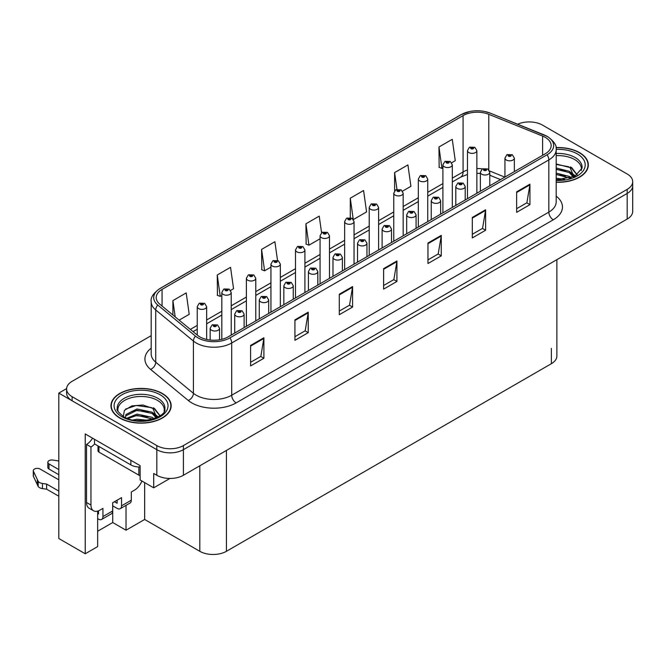 <?xml version="1.0" encoding="UTF-8"?>
<svg xmlns="http://www.w3.org/2000/svg" width="666" height="666" viewBox="0 0 666 666"><rect width="100%" height="100%" fill="white"/><g stroke="black" fill="none" stroke-linecap="round" stroke-linejoin="round"><path stroke-width="1" d="M529.903 121.928L528.479 121.928M97.652 511.113L97.652 546.595L85.24 553.771L85.24 433.957L140.135 465.651L140.135 479.986L153.704 487.82L153.704 473.484L156.81 475.274A18.815 10.864 0 0 0 183.408 475.274L627.189 219.064A18.815 10.864 0 0 0 632.7 211.38L632.7 185.781A18.815 10.864 0 0 1 627.189 193.456A18.815 10.864 0 0 0 632.7 185.781L632.7 181.685A18.815 10.864 0 0 0 627.189 174.001L542.499 125.108A18.815 10.864 0 0 0 517.665 124.201M169.922 478.454L153.704 487.82M151.19 335.664L72.111 381.318A18.815 10.864 0 0 0 66.6 388.994A18.815 10.864 0 0 0 72.111 396.678L156.81 445.579A18.815 10.864 0 0 0 183.408 445.579L183.408 449.675L627.189 193.456L183.408 449.675A18.815 10.864 0 0 1 156.81 449.675A18.815 10.864 0 0 0 183.408 449.675L183.408 475.274M85.24 553.771L58.808 538.511L58.808 393.098L156.81 449.675L72.111 400.774A18.815 10.864 0 0 1 66.6 393.098L66.6 388.994M66.617 388.586L58.808 393.098M556.876 259.657L556.876 356.027A18.815 10.864 180 0 1 551.365 363.703L226.423 551.306A18.815 10.864 180 0 1 199.817 551.306L144.655 519.463L144.655 482.592M144.655 519.463L126.032 530.211L126.032 505.352M97.652 531.235L112.729 522.535L126.032 530.211M112.729 522.535L112.729 505.844M556.185 182.251A30.103 17.374 0 0 0 588.336 164.918A30.103 17.374 0 0 0 579.52 152.622A30.103 17.374 0 0 0 556.01 147.586M162.346 393.481A30.103 17.374 0 0 0 129.545 389.71A30.103 17.374 0 0 0 110.964 405.769A30.103 17.374 0 0 0 119.78 418.057A30.103 17.374 0 0 0 152.581 421.819A30.103 17.374 0 0 0 171.162 405.769A30.103 17.374 0 0 0 162.346 393.481M111.28 407.359A30.103 17.374 0 0 0 111.172 407.817M545.288 137.371A20.063 11.588 180 0 1 551.165 145.563A20.063 11.588 180 0 1 545.288 153.754L228.155 336.846A20.063 11.588 180 0 1 197.527 335.298L159.832 304.22A20.063 11.588 180 0 1 156.202 297.577A20.063 11.588 180 0 1 162.079 289.385L463.078 115.609A20.063 11.588 180 0 1 488.777 114.311L542.607 136.072A20.063 11.588 180 0 1 545.288 137.371M547.061 136.347A22.577 13.037 0 0 0 544.047 134.882L490.218 113.12A22.577 13.037 0 0 0 484.798 111.513A22.577 13.037 0 0 0 469.746 111.513A22.577 13.037 0 0 0 461.305 114.585L160.306 288.361A22.577 13.037 0 0 0 157.775 305.053L195.471 336.13A22.577 13.037 0 0 0 229.928 337.87L547.061 154.778A22.577 13.037 0 0 0 547.061 136.347M250.591 345.454L250.591 365.934L263.894 358.25L263.894 337.77L250.591 345.454M250.591 362.296L260.839 356.385L263.836 338.453A5.02 2.897 -120 0 0 263.894 337.77M260.747 356.435L263.894 358.25M294.93 319.846L294.93 340.334L308.233 332.65L308.233 312.171L294.93 319.846M294.93 336.696L305.178 330.786L308.183 312.853A5.02 2.897 -120 0 0 308.233 312.171M305.086 330.835L308.233 332.65M339.277 294.247L339.277 314.727L352.58 307.051L352.58 286.571L339.277 294.247M339.277 311.097L349.525 305.178L352.522 287.246A5.02 2.897 -120 0 0 352.58 286.571M349.434 305.236L352.58 307.051M516.641 191.85L516.641 212.329L529.945 204.645L529.945 184.166L516.641 191.85M516.641 208.691L526.889 202.78L529.895 184.848A5.02 2.897 -120 0 0 529.945 184.166M526.798 202.83L529.945 204.645M472.302 217.449L472.302 237.929L485.606 230.245L485.606 209.765L472.302 217.449M472.302 234.29L482.55 228.38L485.547 210.448A5.02 2.897 -120 0 0 485.606 209.765M482.459 228.43L485.606 230.245M427.963 243.048L427.963 263.528L441.267 255.852L441.267 235.364L427.963 243.048M427.963 259.898L438.203 253.979L441.208 236.047A5.02 2.897 -120 0 0 441.267 235.364M438.111 254.029L441.267 255.852M383.616 268.648L383.616 289.127L396.919 281.452L396.919 260.972L383.616 268.648M383.616 285.498L393.864 279.578L396.869 261.646A5.02 2.897 -120 0 0 396.919 260.972M393.773 279.628L396.919 281.452M183.408 445.579L627.189 189.36A18.815 10.864 0 0 0 632.7 181.685M230.594 290.426L233.55 288.719L230.544 267.316L217.249 275L217.457 295.354M179.129 320.138L189.211 314.319L186.205 292.915L172.902 300.599L172.902 315.001M353.421 219.514L366.575 211.913L363.578 190.518L350.274 198.193L350.274 217.599M402.547 191.142L410.922 186.314L407.917 164.918L394.613 172.594L394.613 190.851M451.681 162.779L455.261 160.714L452.256 139.311L438.961 146.995L439.169 167.349M277.514 260.389L274.892 241.716L261.588 249.4L261.805 269.755M321.57 232.759L319.23 216.117L305.927 223.793L306.144 244.156M305.927 223.793L308.932 245.196L320.071 238.761M308.932 245.196L305.927 244.072M350.274 198.193L353.23 219.247M394.613 172.594L396.969 189.36M438.961 146.995L441.958 168.39L442.898 167.849M441.958 168.39L438.961 167.274M261.588 249.4L264.593 270.796L270.937 267.133M264.593 270.796L261.588 269.672M217.249 275L220.246 296.395L221.811 295.496M220.246 296.395L217.249 295.271M172.902 300.599L175.191 316.883M170.954 407.817A30.103 17.374 0 0 0 170.854 407.359M588.128 166.966A30.103 17.374 0 0 0 588.028 166.508M206.651 339.444L206.651 306.668A4.704 2.714 180 0 1 203.746 309.174A4.704 2.714 180 0 1 198.618 308.583A4.704 2.714 180 0 1 197.244 306.668L199.117 303.405A3.139 1.89 57.8 0 1 200.791 303.496A1.565 0.907 0 0 0 200.841 304.745A1.565 0.907 0 0 0 203.055 304.745A1.565 0.907 0 0 0 203.055 303.463A1.565 0.907 0 0 0 200.891 303.438L202.389 303.846L201.507 304.362L201.523 303.838M200.891 303.438A3.139 1.732 -117.9 0 0 199.425 303.23A3.139 1.732 -117.9 0 0 199.284 303.313M201.482 304.354L200.791 303.496M201.507 304.362L201.482 303.863M219.555 339.785L219.555 328.296A4.704 2.714 180 0 1 216.65 330.811A4.704 2.714 180 0 1 211.522 330.219A4.704 2.714 180 0 1 210.148 328.296L212.021 325.033A3.139 1.89 57.8 0 1 213.694 325.125A1.565 0.907 0 0 0 213.744 326.382A1.565 0.907 0 0 0 215.959 326.382A1.565 0.907 0 0 0 215.959 325.1A1.565 0.907 0 0 0 213.794 325.066L215.293 325.483L214.41 325.99L214.427 325.474M213.794 325.066A3.139 1.732 -117.9 0 0 212.329 324.858A3.139 1.732 -117.9 0 0 212.188 324.95M214.385 325.982L213.694 325.125M214.41 325.99L214.385 325.491M231.219 335.081L231.219 292.482A4.704 2.714 180 0 1 228.313 294.988A4.704 2.714 180 0 1 223.185 294.405A4.704 2.714 180 0 1 221.811 292.482L223.684 289.219A3.139 1.89 57.8 0 1 225.358 289.31A1.565 0.907 0 0 0 225.408 290.559A1.565 0.907 0 0 0 227.622 290.559A1.565 0.907 0 0 0 227.622 289.285A1.565 0.907 0 0 0 225.458 289.252L227.139 289.918L226.065 290.176L225.358 289.31M226.09 290.193L226.09 289.652M225.458 289.252A3.139 1.732 -117.9 0 0 223.984 289.044A3.139 1.732 -117.9 0 0 223.851 289.136M226.065 290.176L226.049 289.677M255.786 320.895L255.786 278.296A4.704 2.714 180 0 1 252.88 280.811A4.704 2.714 180 0 1 247.752 280.22A4.704 2.714 180 0 1 246.378 278.296L248.251 275.033A3.139 1.89 57.8 0 1 249.925 275.125A1.565 0.907 0 0 0 249.966 276.382A1.565 0.907 0 0 0 252.189 276.382A1.565 0.907 0 0 0 252.189 275.1A1.565 0.907 0 0 0 250.016 275.075L251.706 275.741L250.632 275.999L249.925 275.125M250.657 276.007L250.657 275.474M250.016 275.075A3.139 1.732 -117.9 0 0 248.551 274.858A3.139 1.732 -117.9 0 0 248.418 274.95M250.616 275.982L250.616 275.491M280.344 306.718L280.344 264.119A4.704 2.714 180 0 1 277.447 266.625A4.704 2.714 180 0 1 272.319 266.034A4.704 2.714 180 0 1 270.937 264.119L272.819 260.856A3.139 1.89 57.8 0 1 274.492 260.947A1.565 0.907 0 0 0 274.534 262.196A1.565 0.907 0 0 0 276.756 262.196A1.565 0.907 0 0 0 276.756 260.914A1.565 0.907 0 0 0 274.583 260.889L276.273 261.555L275.2 261.813L274.492 260.947M275.225 261.821L275.225 261.288M274.583 260.889A3.139 1.732 -117.9 0 0 273.118 260.681A3.139 1.732 -117.9 0 0 272.977 260.764M275.2 261.813L275.183 261.313M244.122 327.63L244.122 314.119A4.704 2.714 180 0 1 241.217 316.625A4.704 2.714 180 0 1 236.089 316.034A4.704 2.714 180 0 1 234.715 314.119L236.588 310.847A3.139 1.89 57.8 0 1 238.261 310.947A1.565 0.907 0 0 0 238.311 312.196A1.565 0.907 0 0 0 240.526 312.196A1.565 0.907 0 0 0 240.526 310.914A1.565 0.907 0 0 0 238.361 310.889L240.043 311.555L238.969 311.813L238.261 310.947M238.994 311.821L238.994 311.288M238.361 310.889A3.139 1.732 -117.9 0 0 236.888 310.672A3.139 1.732 -117.9 0 0 236.755 310.764M238.969 311.813L238.952 311.313M268.689 313.445L268.689 299.933A4.704 2.714 180 0 1 265.784 302.439A4.704 2.714 180 0 1 260.656 301.856A4.704 2.714 180 0 1 259.282 299.933L261.155 296.67A3.139 1.89 57.8 0 1 262.829 296.761A1.565 0.907 0 0 0 262.87 298.01A1.565 0.907 0 0 0 265.093 298.01A1.565 0.907 0 0 0 265.093 296.728A1.565 0.907 0 0 0 262.92 296.703L264.61 297.369L263.536 297.627L262.829 296.761M263.561 297.635L263.561 297.103M262.92 296.703A3.139 1.732 -117.9 0 0 261.455 296.495A3.139 1.732 -117.9 0 0 261.322 296.586M263.536 297.627L263.52 297.128M293.248 299.267L293.248 285.747A4.704 2.714 180 0 1 290.351 288.261A4.704 2.714 180 0 1 285.223 287.67A4.704 2.714 180 0 1 283.841 285.747L285.722 282.484A3.139 1.89 57.8 0 1 287.396 282.575A1.565 0.907 0 0 0 287.437 283.833A1.565 0.907 0 0 0 289.66 283.833A1.565 0.907 0 0 0 289.66 282.55A1.565 0.907 0 0 0 287.487 282.526L289.177 283.192L288.103 283.441L287.396 282.575M288.12 283.458L288.12 282.925M287.487 282.526A3.139 1.732 -117.9 0 0 286.022 282.309A3.139 1.732 -117.9 0 0 285.88 282.401M288.103 283.441L288.087 282.942M317.815 285.081L317.815 271.57A4.704 2.714 180 0 1 314.91 274.076A4.704 2.714 180 0 1 309.79 273.485A4.704 2.714 180 0 1 308.408 271.57L310.289 268.298A3.139 1.89 57.8 0 1 311.954 268.398A1.565 0.907 0 0 0 312.004 269.647A1.565 0.907 0 0 0 314.219 269.647A1.565 0.907 0 0 0 314.219 268.365A1.565 0.907 0 0 0 312.054 268.34L313.553 268.748L312.67 269.264L312.687 268.739M312.054 268.34A3.139 1.732 -117.9 0 0 310.589 268.132A3.139 1.732 -117.9 0 0 310.448 268.215M312.654 269.247L311.954 268.398M312.67 269.264L312.654 268.764M141.941 481.027A12.546 7.243 -60 0 1 134.415 490.201L131.31 491.991L131.31 500.183L121.553 505.819A6.269 3.621 60 0 1 120.255 508.691A6.269 3.621 60 0 1 117.124 508.374L112.687 505.819M58.808 474.708L49.001 469.047L49.001 463.927L58.808 469.588M121.553 505.819L121.553 497.627L112.687 502.747L112.687 510.939L102.93 516.566L102.93 508.374L99.825 510.173A12.546 7.243 -60 0 1 93.556 510.789A12.546 7.243 -60 0 1 90.959 505.053L90.959 446.986L86.522 444.422A12.546 7.243 120 0 0 92.574 438.186M114.46 501.723L117.124 503.255L117.124 500.183M94.505 439.302L94.505 443.914L130.869 464.91A12.546 7.243 0 0 0 140.135 467.024M93.556 510.789L89.119 508.233A12.546 7.243 -60 0 1 86.522 502.489L86.522 444.422M94.605 443.972A12.546 7.243 -60 0 1 90.959 446.986M97.652 513.519L98.493 514.01L98.493 510.822M58.808 496.22L46.637 489.185L46.637 484.065L58.808 491.092M102.93 516.566A6.269 3.621 60 0 1 101.632 519.438A6.269 3.621 60 0 1 98.493 519.13L97.652 518.639M58.808 479.828L40.135 469.047A4.004 2.314 180 0 0 35.773 468.548A4.004 2.314 180 0 0 33.3 470.687A4.004 2.314 180 0 0 33.433 471.287L38.187 481.376A6.269 3.621 0 0 0 42.458 483.474L46.637 484.065M46.637 489.185L42.458 488.594L42.458 483.474M38.187 481.376L38.187 486.496L33.433 476.406A4.004 2.314 0 0 1 33.3 475.807L33.3 470.687M38.187 486.496A6.269 3.621 0 0 0 42.458 488.594M101.632 519.438L111.389 513.811A6.269 3.621 -120 0 0 112.687 510.939M37.346 479.711L37.346 484.831M120.255 508.691L130.012 503.055A6.269 3.621 -120 0 0 131.31 500.183M49.001 463.927A4.004 2.314 180 0 1 47.827 462.296A4.004 2.314 180 0 1 52.872 460.064L58.808 460.98M47.827 462.296L47.827 467.415A4.004 2.314 0 0 0 49.001 469.047M556.185 155.669A23.202 13.395 180 0 1 574.641 159.54A23.202 13.395 180 0 1 581.301 170.463M573.959 176.69L570.029 167.541L556.185 163.986M556.043 147.76A29.787 17.199 180 0 1 579.303 152.755A29.787 17.199 180 0 1 588.028 164.918A29.787 17.199 180 0 1 556.185 182.068M556.185 178.23L564.693 179.42M556.185 179.512L560.963 179.82M556.185 173.11L569.322 176.432L571.145 177.839M556.185 174.392L570.038 178.205M556.185 167.99L569.322 171.312L573.717 176.806M556.185 169.264L569.322 172.594L573.334 176.981M556.185 164.435L568.706 166.75M570.104 167.407L571.719 168.332L577.081 174.925M556.185 169.555L565.551 170.754M572.044 173.66L574.983 176.19M556.185 174.675L565.551 175.874M556.185 179.795L559.432 179.887M570.387 166.916L571.719 167.69L577.197 174.842M570.246 171.961L575.349 175.99M117.999 411.313A23.202 13.395 180 0 1 131.036 397.785A23.202 13.395 180 0 1 157.476 400.391A23.202 13.395 180 0 1 164.127 411.313M156.793 417.549L152.855 408.391L142.94 405.028L131.926 405.885L124.409 410.348L123.318 416.475M162.129 393.606A29.787 17.199 180 0 1 170.854 405.769A29.787 17.199 180 0 1 152.464 421.653A29.787 17.199 180 0 1 120.005 417.923A29.787 17.199 180 0 1 111.28 405.769A29.787 17.199 180 0 1 129.67 389.876A29.787 17.199 180 0 1 162.129 393.606M132.959 419.988L137.005 419.214L147.527 420.271M136.638 420.529L143.789 420.671M126.915 418.231L137.005 414.094L152.148 417.291L153.971 418.689M127.897 418.598L137.005 415.368L152.864 419.056M125.499 417.615L125.924 414.518L137.005 408.974L152.148 412.171L156.543 417.657M125.433 417.291L125.924 415.8L137.005 410.248L152.148 413.444L156.169 417.832M98.019 445.945L98.019 450.824A3.139 1.807 0 0 0 98.943 452.106L138.844 475.149A3.139 1.807 0 0 0 140.135 475.591M125.624 409.09L136.13 405.477L151.54 407.609M152.93 408.258L154.554 409.182L159.907 415.775M131.552 411.488L136.13 410.597L148.376 411.605M154.87 414.51L157.809 417.041M131.552 416.608L136.13 415.717L148.376 416.725M138.27 420.671L142.258 420.745M153.213 407.767L154.554 408.541L160.023 415.692M153.072 412.812L158.175 416.841M304.911 292.532L304.911 249.933A4.704 2.714 180 0 1 302.006 252.439A4.704 2.714 180 0 1 296.886 251.856A4.704 2.714 180 0 1 295.504 249.933L297.386 246.67A3.139 1.89 57.8 0 1 299.051 246.761A1.565 0.907 0 0 0 299.101 248.01A1.565 0.907 0 0 0 301.315 248.01A1.565 0.907 0 0 0 301.315 246.736A1.565 0.907 0 0 0 299.151 246.703L300.841 247.377L299.767 247.627L299.783 247.103M299.151 246.703A3.139 1.732 -117.9 0 0 297.685 246.495A3.139 1.732 -117.9 0 0 297.544 246.587M299.75 247.619L299.051 246.761M299.767 247.627L299.75 247.128M329.479 278.346L329.479 235.747A4.704 2.714 180 0 1 326.573 238.261A4.704 2.714 180 0 1 321.453 237.67A4.704 2.714 180 0 1 320.071 235.747L321.944 232.484A3.139 1.89 57.8 0 1 323.618 232.576A1.565 0.907 0 0 0 323.668 233.833A1.565 0.907 0 0 0 325.882 233.833A1.565 0.907 0 0 0 325.882 232.551A1.565 0.907 0 0 0 323.718 232.526L325.399 233.192L324.334 233.45L323.618 232.576M324.35 233.458L324.35 232.925M323.718 232.526A3.139 1.732 -117.9 0 0 322.252 232.309A3.139 1.732 -117.9 0 0 322.111 232.401M324.317 233.433L324.317 232.95M354.046 264.169L354.046 221.57A4.704 2.714 180 0 1 351.14 224.076A4.704 2.714 180 0 1 346.012 223.485A4.704 2.714 180 0 1 344.638 221.57L346.511 218.306A3.139 1.89 57.8 0 1 348.185 218.398A1.565 0.907 0 0 0 348.235 219.647A1.565 0.907 0 0 0 350.449 219.647A1.565 0.907 0 0 0 350.449 218.365A1.565 0.907 0 0 0 348.285 218.34L349.966 219.006L348.901 219.264L348.917 218.739M348.285 218.34A3.139 1.732 -117.9 0 0 346.82 218.132A3.139 1.732 -117.9 0 0 346.678 218.215M348.876 219.256L348.185 218.398M348.901 219.264L348.876 218.764M342.382 270.895L342.382 257.384A4.704 2.714 180 0 1 339.477 259.89A4.704 2.714 180 0 1 334.357 259.307A4.704 2.714 180 0 1 332.975 257.384L334.848 254.121A3.139 1.89 57.8 0 1 336.521 254.212A1.565 0.907 0 0 0 336.571 255.461A1.565 0.907 0 0 0 338.786 255.461A1.565 0.907 0 0 0 338.786 254.187A1.565 0.907 0 0 0 336.621 254.154L338.303 254.82L337.237 255.078L337.254 254.554M336.621 254.154A3.139 1.732 -117.9 0 0 335.156 253.946A3.139 1.732 -117.9 0 0 335.015 254.037M337.212 255.07L336.521 254.212M337.237 255.078L337.212 254.579M366.949 256.718L366.949 243.198A4.704 2.714 180 0 1 364.044 245.712A4.704 2.714 180 0 1 358.916 245.121A4.704 2.714 180 0 1 357.542 243.198L359.415 239.935A3.139 1.89 57.8 0 1 361.089 240.026A1.565 0.907 0 0 0 361.139 241.283A1.565 0.907 0 0 0 363.353 241.283A1.565 0.907 0 0 0 363.353 240.001A1.565 0.907 0 0 0 361.188 239.976L362.87 240.642L361.805 240.901L361.089 240.026M361.821 240.909L361.821 240.376M361.188 239.976A3.139 1.732 -117.9 0 0 359.723 239.76A3.139 1.732 -117.9 0 0 359.582 239.852M361.78 240.884L361.78 240.393M391.516 242.532L391.516 229.021A4.704 2.714 180 0 1 388.611 231.527A4.704 2.714 180 0 1 383.483 230.935A4.704 2.714 180 0 1 382.109 229.021L383.982 225.757A3.139 1.89 57.8 0 1 385.656 225.849A1.565 0.907 0 0 0 385.706 227.098A1.565 0.907 0 0 0 387.92 227.098A1.565 0.907 0 0 0 387.92 225.816A1.565 0.907 0 0 0 385.747 225.791L387.437 226.457L386.363 226.715L385.656 225.849M386.388 226.723L386.388 226.19M385.747 225.791A3.139 1.732 -117.9 0 0 384.282 225.583A3.139 1.732 -117.9 0 0 384.149 225.666M386.347 226.706L386.347 226.215M378.613 249.983L378.613 207.384A4.704 2.714 180 0 1 375.707 209.89A4.704 2.714 180 0 1 370.579 209.307A4.704 2.714 180 0 1 369.205 207.384L371.079 204.121A3.139 1.89 57.8 0 1 372.752 204.212A1.565 0.907 0 0 0 372.802 205.469A1.565 0.907 0 0 0 375.016 205.469A1.565 0.907 0 0 0 375.016 204.187A1.565 0.907 0 0 0 372.843 204.154L374.533 204.828L373.46 205.078L372.752 204.212M373.484 205.095L373.484 204.562M372.843 204.154A3.139 1.732 -117.9 0 0 371.378 203.946A3.139 1.732 -117.9 0 0 371.245 204.037M373.46 205.078L373.443 204.579M403.171 235.797L403.171 193.198A4.704 2.714 180 0 1 400.274 195.712A4.704 2.714 180 0 1 395.146 195.121A4.704 2.714 180 0 1 393.773 193.198L395.646 189.935A3.139 1.89 57.8 0 1 397.319 190.035A1.565 0.907 0 0 0 397.361 191.284A1.565 0.907 0 0 0 399.583 191.284A1.565 0.907 0 0 0 399.583 190.001A1.565 0.907 0 0 0 397.411 189.976L399.101 190.643L398.027 190.901L397.319 190.035M398.052 190.909L398.052 190.376M397.411 189.976A3.139 1.732 -117.9 0 0 395.945 189.76A3.139 1.732 -117.9 0 0 395.812 189.852M398.027 190.901L398.01 190.401M427.738 221.62L427.738 179.021A4.704 2.714 180 0 1 424.841 181.527A4.704 2.714 180 0 1 419.713 180.936A4.704 2.714 180 0 1 418.331 179.021L420.213 175.757A3.139 1.89 57.8 0 1 421.886 175.849A1.565 0.907 0 0 0 421.928 177.098A1.565 0.907 0 0 0 424.15 177.098A1.565 0.907 0 0 0 424.15 175.816A1.565 0.907 0 0 0 421.978 175.791L423.668 176.457L422.594 176.715L421.886 175.849M422.61 176.723L422.61 176.19M421.978 175.791A3.139 1.732 -117.9 0 0 420.512 175.583A3.139 1.732 -117.9 0 0 420.371 175.666M422.594 176.715L422.577 176.215M452.306 207.434L452.306 164.835A4.704 2.714 180 0 1 449.4 167.349A4.704 2.714 180 0 1 444.28 166.758A4.704 2.714 180 0 1 442.898 164.835L444.78 161.572A3.139 1.89 57.8 0 1 446.445 161.663A1.565 0.907 0 0 0 446.495 162.92A1.565 0.907 0 0 0 448.709 162.92A1.565 0.907 0 0 0 448.709 161.638A1.565 0.907 0 0 0 446.545 161.613L448.043 162.021L447.161 162.529L447.177 162.013M446.545 161.613A3.139 1.732 -117.9 0 0 445.079 161.397A3.139 1.732 -117.9 0 0 444.938 161.488M447.144 162.521L446.445 161.663M447.161 162.529L447.144 162.029M476.873 193.248L476.873 150.658A4.704 2.714 180 0 1 473.967 153.163A4.704 2.714 180 0 1 468.847 152.572A4.704 2.714 180 0 1 467.465 150.658L469.339 147.386A3.139 1.89 57.8 0 1 471.012 147.486A1.565 0.907 0 0 0 471.062 148.734A1.565 0.907 0 0 0 473.276 148.734A1.565 0.907 0 0 0 473.276 147.452A1.565 0.907 0 0 0 471.112 147.427L472.61 147.835L471.728 148.351L471.744 147.827M471.112 147.427A3.139 1.732 -117.9 0 0 469.647 147.211A3.139 1.732 -117.9 0 0 469.505 147.303M471.703 148.335L471.012 147.486M471.728 148.351L471.703 147.852M416.075 228.346L416.075 214.835A4.704 2.714 180 0 1 413.178 217.341A4.704 2.714 180 0 1 408.05 216.758A4.704 2.714 180 0 1 406.676 214.835L408.549 211.572A3.139 1.89 57.8 0 1 410.223 211.663A1.565 0.907 0 0 0 410.264 212.912A1.565 0.907 0 0 0 412.487 212.912A1.565 0.907 0 0 0 412.487 211.638A1.565 0.907 0 0 0 410.314 211.605L412.004 212.271L410.93 212.529L410.223 211.663M410.955 212.546L410.955 212.004M410.314 211.605A3.139 1.732 -117.9 0 0 408.849 211.397A3.139 1.732 -117.9 0 0 408.716 211.488M410.93 212.529L410.914 212.029M440.642 214.169L440.642 200.649A4.704 2.714 180 0 1 437.745 203.163A4.704 2.714 180 0 1 432.617 202.572A4.704 2.714 180 0 1 431.235 200.649L433.116 197.386A3.139 1.89 57.8 0 1 434.79 197.477A1.565 0.907 0 0 0 434.831 198.734A1.565 0.907 0 0 0 437.054 198.734A1.565 0.907 0 0 0 437.054 197.452A1.565 0.907 0 0 0 434.881 197.427L436.571 198.093L435.497 198.351L434.79 197.477M435.514 198.36L435.514 197.827M434.881 197.427A3.139 1.732 -117.9 0 0 433.416 197.211A3.139 1.732 -117.9 0 0 433.275 197.303M435.497 198.351L435.481 197.844M465.209 199.983L465.209 186.472A4.704 2.714 180 0 1 462.304 188.977A4.704 2.714 180 0 1 457.184 188.386A4.704 2.714 180 0 1 455.802 186.472L457.684 183.208A3.139 1.89 57.8 0 1 459.349 183.3A1.565 0.907 0 0 0 459.398 184.549A1.565 0.907 0 0 0 461.613 184.549A1.565 0.907 0 0 0 461.613 183.267A1.565 0.907 0 0 0 459.448 183.242L461.13 183.908L460.064 184.166L459.349 183.3M460.081 184.174L460.081 183.641M459.448 183.242A3.139 1.732 -117.9 0 0 457.983 183.033A3.139 1.732 -117.9 0 0 457.842 183.117M460.048 184.157L460.048 183.666M489.776 185.806L489.776 172.286A4.704 2.714 180 0 1 486.871 174.792A4.704 2.714 180 0 1 481.751 174.209A4.704 2.714 180 0 1 480.369 172.286L482.242 169.022A3.139 1.89 57.8 0 1 483.916 169.114A1.565 0.907 0 0 0 483.966 170.363A1.565 0.907 0 0 0 486.18 170.363A1.565 0.907 0 0 0 486.18 169.089A1.565 0.907 0 0 0 484.015 169.056L485.697 169.73L484.632 169.98L484.648 169.455M484.015 169.056A3.139 1.732 -117.9 0 0 482.55 168.848A3.139 1.732 -117.9 0 0 482.409 168.939M484.607 169.972L483.916 169.114M484.632 169.98L484.607 169.48M514.343 171.62L514.343 158.1A4.704 2.714 180 0 1 511.438 160.614A4.704 2.714 180 0 1 506.31 160.023A4.704 2.714 180 0 1 504.936 158.1L506.809 154.837A3.139 1.89 57.8 0 1 508.483 154.928A1.565 0.907 0 0 0 508.533 156.185A1.565 0.907 0 0 0 510.747 156.185A1.565 0.907 0 0 0 510.747 154.903A1.565 0.907 0 0 0 508.583 154.878L510.081 155.286L509.199 155.802L509.215 155.278M508.583 154.878A3.139 1.732 -117.9 0 0 507.109 154.662A3.139 1.732 -117.9 0 0 506.976 154.753M509.174 155.786L508.483 154.928M509.199 155.802L509.174 155.303M627.189 219.064L627.189 189.36M156.81 475.274L156.81 445.579M226.423 551.306L226.423 450.441M551.365 363.703L551.365 348.343M199.817 551.306L199.817 465.8M556.185 196.137A31.352 18.099 180 0 1 553.271 219.805L236.139 402.897A6.269 3.621 60 0 1 231.701 395.221L548.834 212.121A25.083 14.485 0 0 0 556.185 201.881L556.185 149.659A25.083 14.485 180 0 1 548.834 159.898A6.269 3.621 -120 0 0 547.061 154.778M236.139 402.897A31.352 18.099 180 0 1 191.791 402.897A31.352 18.099 180 0 1 188.278 400.482L150.591 369.405A31.352 18.099 180 0 1 151.19 348.16M196.229 395.221A25.083 14.485 0 0 0 231.701 395.221L231.701 342.99A25.083 14.485 180 0 1 193.415 341.059L155.727 309.981A25.083 14.485 180 0 1 151.19 301.673L151.19 353.904A25.083 14.485 0 0 0 155.727 362.204L193.415 393.281A25.083 14.485 0 0 0 196.229 395.221M469.746 111.513L460.83 114.785A6.269 3.621 60 0 1 461.305 114.585M160.306 288.361A6.269 3.621 -120 0 0 159.832 288.561C153.288 293.29 150.408 297.66 151.19 301.673M157.775 305.053A6.269 4.196 129.5 0 0 155.727 309.981L155.727 362.204A6.269 4.196 -50.5 0 1 150.591 369.405M195.471 336.13A6.269 4.196 129.5 0 0 193.415 341.059L193.415 393.281A6.269 4.196 -50.5 0 1 188.278 400.482M229.928 337.87A6.269 3.621 60 0 1 231.701 342.99L548.834 159.898L548.834 212.121A6.269 3.621 60 0 0 553.271 219.805M72.111 396.678L72.111 400.774M162.079 289.385L162.079 306.077M542.607 136.072L542.607 155.295M488.777 114.311L488.777 169.755M504.82 177.114L489.518 170.929M482.425 168.923A20.063 11.588 0 0 0 476.873 168.54M467.465 170.013A20.063 11.588 0 0 0 463.078 171.928L452.306 178.147M463.078 115.609L463.078 171.928A11.289 6.518 60 0 1 460.739 177.098L452.306 181.968M442.898 183.583L427.738 192.332M418.331 197.76L403.171 206.51M393.773 211.946L378.613 220.696M369.205 226.124L354.046 234.882M344.638 240.309L329.479 249.059M320.071 254.495L304.911 263.245M295.504 268.673L280.344 277.431M270.937 282.859L255.786 291.608M246.378 297.044L231.219 305.794M221.811 311.222L206.651 319.98M197.244 325.408L190.351 329.387M500.524 179.595L491.025 175.757A11.289 5.286 -68 0 1 489.776 174.717M383.616 269.297L396.869 261.646M427.963 243.698L441.208 236.047M472.302 218.098L485.547 210.448M516.641 192.499L529.895 184.848M339.277 294.896L352.522 287.246M294.93 320.496L308.183 312.853M250.591 346.104L263.836 338.453M130.869 460.298L130.869 464.91M90.959 505.053L86.522 502.489M33.433 471.287L33.433 476.406M556.185 153.496A23.843 13.77 180 0 1 575.099 157.484A23.843 13.77 180 0 1 582.026 168.207L574.858 176.249L556.185 179.862M556.185 149.392A26.965 15.568 180 0 1 577.305 153.904A26.965 15.568 180 0 1 582.742 171.412A26.965 15.568 180 0 1 556.185 180.436M574.633 159.557A24.459 14.119 180 0 1 575.074 159.798M117.283 409.057A23.843 13.77 180 0 1 131.152 395.546A23.843 13.77 180 0 1 157.925 398.335A23.843 13.77 180 0 1 164.852 409.057C167.024 417.107 137.429 426.19 123.568 416.616C118.215 412.129 116.117 409.607 117.283 409.057M160.131 394.755A26.965 15.568 180 0 1 160.131 416.774A26.965 15.568 180 0 1 121.995 416.774A26.965 15.568 180 0 1 121.995 394.755A26.965 15.568 180 0 1 160.131 394.755M157.459 400.408A24.459 14.119 180 0 1 157.9 400.649M138.844 475.149L138.844 467.008M98.943 452.106L98.943 446.47M556.185 149.659C557.034 145.754 554.154 141.383 547.535 136.547L490.409 113.187L484.798 111.513M460.83 114.785L159.832 288.561M491.025 175.757L489.776 175.291M480.369 173.418L476.873 173.31M467.465 174.484L460.739 177.098M442.898 187.396L427.738 196.145M418.331 201.582L403.171 210.331M393.773 215.759L378.613 224.517M369.205 229.945L354.046 238.694M344.638 244.131L329.479 252.88M320.071 258.308L304.911 267.066M295.504 272.494L280.344 281.243M270.937 286.68L255.786 295.429M246.378 300.857L231.219 309.615M221.811 315.043L206.651 323.793M197.244 329.229L193.073 331.635M206.651 306.668L204.62 303.313L199.425 303.23M197.244 335.065L197.244 306.668M219.555 328.296L217.524 324.941L212.329 324.858M210.148 340.026L210.148 328.296M231.219 292.482L229.187 289.127L223.984 289.044M221.811 339.319L221.811 292.482M255.786 278.296L253.754 274.941L248.551 274.858M246.378 326.332L246.378 278.296M280.344 264.119L278.321 260.764L273.118 260.681M270.937 312.146L270.937 264.119M244.122 314.119L242.091 310.756L236.888 310.672M234.715 333.058L234.715 314.119M268.689 299.933L266.658 296.578L261.455 296.495M259.282 318.881L259.282 299.933M293.248 285.747L291.225 282.392L286.022 282.309M283.841 304.695L283.841 285.747M317.815 271.57L315.792 268.215L310.589 268.132M308.408 290.509L308.408 271.57M588.028 164.918L588.028 167.416M170.854 405.769L170.854 408.266M111.28 405.769L111.28 408.266M304.911 249.933L302.888 246.578L297.685 246.495M295.504 297.96L295.504 249.933M329.479 235.747L327.456 232.392L322.252 232.309M320.071 283.783L320.071 235.747M354.046 221.57L352.014 218.215L346.82 218.132M344.638 269.597L344.638 221.57M342.382 257.384L340.359 254.029L335.156 253.946M332.975 276.332L332.975 257.384M366.949 243.198L364.918 239.843L359.723 239.76M357.542 262.146L357.542 243.198M391.516 229.021L389.485 225.666L384.282 225.583M382.109 247.96L382.109 229.021M378.613 207.384L376.581 204.029L371.378 203.946M369.205 255.411L369.205 207.384M403.171 193.198L401.148 189.843L395.945 189.76M393.773 241.234L393.773 193.198M427.738 179.021L425.716 175.666L420.512 175.583M418.331 227.048L418.331 179.021M452.306 164.835L450.283 161.48L445.079 161.397M442.898 212.862L442.898 164.835M476.873 150.658L474.841 147.303L469.647 147.211M467.465 198.684L467.465 150.658M416.075 214.835L414.052 211.48L408.849 211.397M406.676 233.783L406.676 214.835M440.642 200.649L438.619 197.294L433.416 197.211M431.235 219.597L431.235 200.649M465.209 186.472L463.186 183.117L457.983 183.033M455.802 205.419L455.802 186.472M489.776 172.286L487.745 168.931L482.55 168.848M480.369 191.234L480.369 172.286M514.343 158.1L512.312 154.745L507.109 154.662M504.936 177.048L504.936 158.1"/></g></svg>
